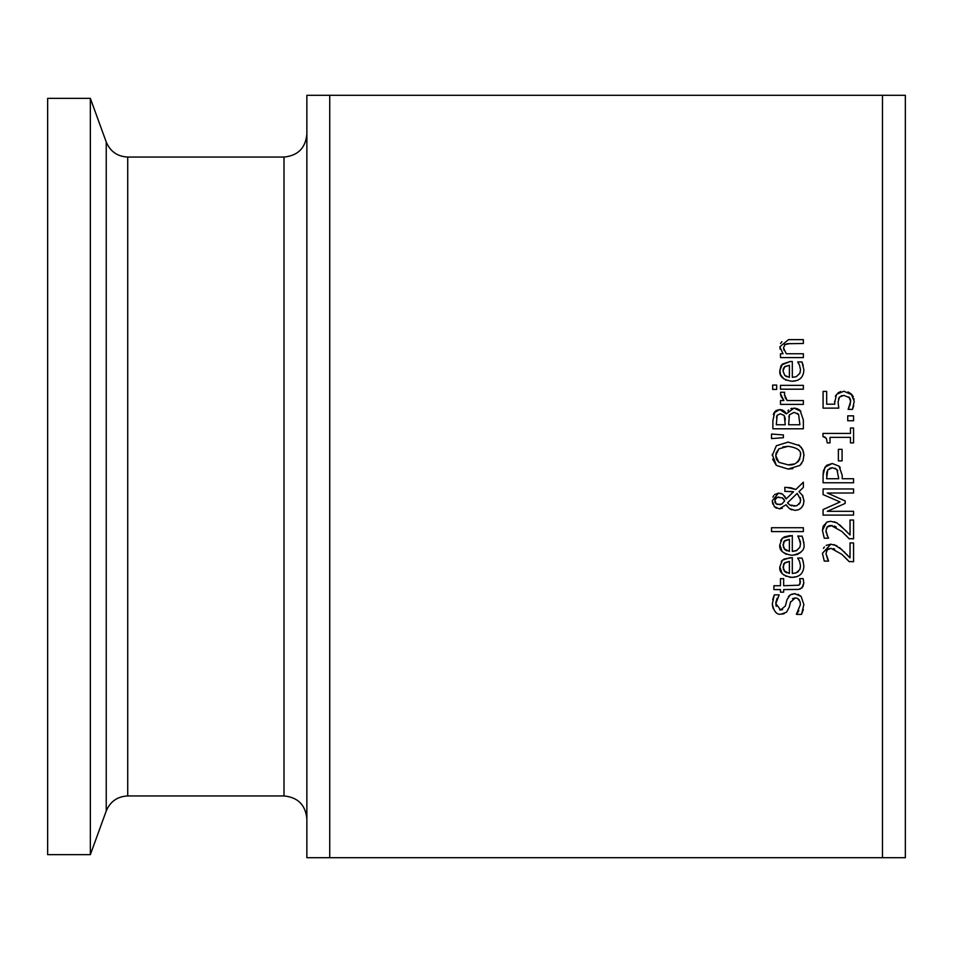 <?xml version="1.0" encoding="UTF-8"?>
<svg xmlns="http://www.w3.org/2000/svg" width="953" height="953" viewBox="0 0 953 953"><rect width="100%" height="100%" fill="white"/><g stroke="black" fill="none" stroke-linecap="round" stroke-linejoin="round"><path stroke-width="1.43" d="M837.985 392.874L840.784 391.54M835.364 396.329L835.686 395.662M834.661 402.762L836.52 394.351L843.881 391.218L852.125 394.876M849.635 397.794L843.858 395.364L839.462 397.091L838.056 402.095L838.795 408.122L823.082 408.122L823.082 391.385L826.668 391.385L826.668 404.191L834.792 404.191L834.625 401.427M839.462 397.091L838.461 398.926M841.999 395.555L841.249 395.793M850.66 400.713L850.159 398.735M853.733 405.728L852.482 409.385L848.158 409.385L850.684 401.32L848.825 396.924M848.158 409.087L849.028 407.574M852.482 395.376L853.292 396.829M853.924 398.711L854.067 399.438M847.956 391.909L851.232 393.911L854.222 401.392L852.482 409.385M838.056 402.095L838.795 408.122M849.79 405.799L850.684 401.32M798.006 594.315L801.139 596.435L803.903 604.702M803.379 609.455L801.533 614.399L796.446 614.399L798.864 610.647M803.903 604.393L801.533 614.399M796.446 614.101L800.401 604.69L800.043 601.712M799.305 600.021L798.733 599.306M800.401 604.69L799.996 601.546L797.613 598.436L795.302 597.888L792.503 598.675M795.302 597.888L790.466 602.248M789.966 604.226L789.775 605.036M790.633 601.653L789.251 607.156L786.559 612.195L781.043 614.173C776.755 614.935 773.848 611.516 772.323 603.916L772.323 603.618M789.251 607.156L786.559 612.195M784.176 613.661L782.484 614.077M775.718 612.183L774.932 611.397M773.228 608.717L772.395 605.381M791.764 594.124L795.386 593.695M779.625 609.849L780.626 609.956L785.367 605.977L786.975 599.723L790.192 594.898L794.659 593.659L801.139 596.435M788.334 596.781L789.62 595.327M775.897 602.403L775.837 603.654L780.626 609.956L782.604 609.61M772.728 599.544L774.301 594.851L779.149 594.851L775.837 603.654L776.218 606.37M777.148 598.174L775.921 602.165M772.323 603.916L774.301 594.851M802.843 560.328L803.879 565.868C803.617 573.277 799.674 577.125 792.05 577.375L789.453 577.208M799.936 569.239L800.52 565.915L799.507 561.222L797.756 558.053L801.949 558.053L803.236 561.543M783.902 559.054L792.312 557.636L792.312 573.48L796.231 572.824M796.422 572.753L798.4 571.49M781.222 561.543L782.377 560.173L790.216 557.636M786.285 576.374L785.546 576.041M784.116 575.207L782.854 574.183M781.996 573.253L779.84 566.797L782.377 560.173M797.125 576.613L792.05 577.375C783.128 575.981 779.054 572.455 779.84 566.797M784.093 570.764L789.382 573.48L789.382 561.388L784.057 563.414M783.58 564.152L783.426 569.537M789.382 561.388L784.784 562.699L782.997 567.023L784.807 571.597L786.761 572.884M792.312 573.48L796.184 572.848L799.77 569.608L800.52 565.915L799.507 561.222L797.756 558.279M800.115 584.01L799.71 578.638L803.165 578.638L803.808 582.914L802.938 586.619L800.317 588.93M799.746 589.133L797.006 589.573M803.808 582.914L802.021 587.822L798.602 589.407L783.664 589.585L783.664 592.182L780.483 592.182L780.483 589.585L773.907 589.585L773.907 585.738L780.483 585.738L780.483 578.638L783.664 578.638L783.664 585.738L799.019 585.19L800.449 581.949L799.71 578.864M784.176 548.809L789.382 551.406L789.382 539.327L784.069 541.328M783.557 542.126L783.426 547.487M789.382 539.327L784.784 540.625L782.997 544.961L784.807 549.524L786.749 550.81M803.772 541.84L803.879 543.794C805.178 549.75 801.235 553.586 792.05 555.313C783.009 553.8 778.935 550.274 779.84 544.735L782.377 538.111L792.312 535.562L792.312 551.406L797.077 550.369M800.234 541.328L797.756 535.979L802.092 536.313M802.688 537.837L803.879 543.794M792.312 551.406L796.196 550.774L799.841 547.391L800.52 543.841L798.614 537.444M800.52 543.841L800.234 541.364M783.89 536.992L790.216 535.562M780.578 540.649L782.377 538.111M786.296 554.312L782.83 552.085M781.996 551.191L779.84 544.735M800.794 552.311L797.447 554.42L792.05 555.313M801.949 535.979L803.236 539.469M791.133 487.841L795.826 489.497L803.367 482.182L803.367 487.424L798.995 491.605L802.831 495.87L803.987 501.588M803.367 487.424L798.995 491.605M802.307 495L804.01 500.873L803.26 504.971L801.282 507.925L798.626 509.712L794.981 510.379L789.382 508.58L786.094 504.745L779.292 508.854L774.158 506.46M803.272 504.923L801.223 507.985L798.602 509.724L794.981 510.379M791.86 509.891L789.382 508.58M787.512 506.746L786.094 504.745M782.258 508.306L779.292 508.854M776.588 508.259L775.015 507.282M772.835 504.173L772.228 500.766L778.553 493.058L782.699 494.25L786.142 498.943L793.551 491.748L789.894 491.414M774.42 506.746L772.228 500.766M793.849 506.15L796.899 505.626L800.175 502.445L800.675 499.753L797.184 493.38L787.547 502.791L789.668 504.923L795.922 505.936M798.9 504.328L799.912 503.005M800.341 501.993L800.389 497.609M789.477 504.78L791.872 505.876M775.087 502.493L777.171 504.494L781.865 504.054L784.676 500.873L782.21 497.8L777.136 497.371L774.896 499.991L776.028 503.792L780.507 504.697M776.731 497.561L775.099 499.408L774.92 502.017M778.946 497.061L777.314 497.311M785.034 491.355L784.736 487.352L790.478 487.722M786.701 487.352L795.826 489.497M793.551 491.748L784.736 491.355M784.593 496.025L786.07 498.753M780.638 493.32L782.699 494.25M772.871 497.132L773.657 495.679M774.515 494.667L778.553 493.058M797.184 493.38L787.547 502.791L788.322 503.792M784.676 500.873L783.652 499.003M783.485 498.812L782.21 497.8M771.513 531.583L771.513 527.736L803.367 527.736L803.367 531.583L771.513 531.583M784.891 411.791L786.416 413.828L793.992 408.122L795.231 408.182M796.672 408.468L799.424 409.85M800.055 410.374L803.367 420.059L803.367 428.802L772.871 428.802L772.871 420.726L774.825 411.601M793.992 408.122L800.889 411.279M799.901 424.752L798.614 414.543L794.171 412.339L789.429 414.817L788.631 424.752L799.901 424.752M785.248 424.752L784.236 415.484L780.304 413.781L777.124 415.329L776.326 424.752L785.248 424.752M787.881 410.826L788.655 409.993M790.847 408.658L792.169 408.277M775.897 410.6L779.733 409.552L782.151 409.957M782.627 410.159L784.51 411.41M773.336 414.579L774.098 412.72L779.733 409.552L786.261 413.828M789.429 414.817L788.786 416.854M798.614 414.543L797.494 413.34M784.236 415.484L780.304 413.781L777.124 415.329L776.457 417.438M785.248 420.154L785.01 417.176M776.516 459.453L778.899 462.336L788.119 464.838C794.492 465.66 798.626 462.574 800.496 455.57C801.64 450.769 797.518 447.684 788.119 446.326L778.899 448.815L776.052 453.056M775.802 454.331L776.064 458.202M788.119 446.326L782.77 446.981M800.496 455.57L800.341 453.795M788.119 464.838L794.123 463.992M797.363 462.276L798.137 461.574M798.423 461.276L799.865 459.001M792.896 468.626L788.119 469.067L776.35 465.409L772.275 454.343M776.35 465.409L772.621 459.12M801.652 463.468L799.853 465.433L788.119 469.067M801.211 447.148L803.677 452.353M803.963 454.343L803.069 460.871L799.853 465.433M798.685 444.86L802.7 449.459L804.01 455.594M772.228 455.594L776.35 445.754L788.119 442.097L799.853 445.754M778.899 448.815L775.73 455.57L778.899 462.336M776.35 445.754L788.119 442.097M803.367 385.334L803.367 389.193L780.483 389.193L780.483 385.334L803.367 385.334M771.513 434.044L783.366 434.937L783.366 437.701L771.513 438.594L771.513 434.044L783.366 434.937M797.101 380.497L792.05 381.26C783.223 379.949 779.161 376.423 779.84 370.681L780.972 365.809M781.555 364.951L790.216 361.509L792.312 361.509L792.312 377.352L796.374 376.649L799.924 373.123L800.52 369.788L799.507 365.094L797.756 361.926L801.949 361.926L803.879 369.74C803.629 377.15 799.674 380.986 792.05 381.26M786.344 380.271L785.343 379.818M783.926 378.96L780.638 374.874L779.84 370.681L782.377 364.058L790.216 361.509M783.557 368.072L782.997 370.896L784.807 375.47L789.382 377.352L789.382 365.261L784.784 366.571L782.997 370.896L784.807 375.47L786.761 376.757M801.949 361.926L803.236 365.416M792.312 377.352L796.184 376.721L799.746 373.516L800.52 369.788L799.507 365.094L797.756 362.152M789.382 365.261L784.319 366.988M785.046 397.461L787.13 400.534L803.367 400.534L803.367 404.382L780.483 404.382L780.483 400.534L783.89 400.534L781.031 396.377M780.626 395.114L780.602 392.255L784.605 392.255L784.522 395.674M784.438 394.435L787.13 400.534M783.89 400.534L780.483 393.815M784.605 392.445L784.438 394.53M780.173 349.12L779.84 346.809L788.512 339.637L803.367 339.637L803.367 343.497L786.844 343.711M790.311 343.497L784.593 344.652M779.84 346.809L783.021 353.754L780.483 353.754L780.483 357.601L803.367 357.601L803.367 353.754L786.261 353.754L783.497 347.821L785.201 344.236L783.497 347.821L784.105 350.442M780.531 343.509L781.877 341.71M772.669 389.432L772.669 385.06L776.671 385.06L776.671 389.432L772.669 389.432M839.533 524.674L850.04 535.026L850.04 520.04L853.578 520.04L853.578 538.85L849.04 538.624M848.539 538.1L845.573 535.014M849.254 538.85L841.916 531.488L831.04 525.46L828.812 525.842M836.293 527.033L834.232 526.02M832.255 525.532L827.204 526.961L826.287 528.581M828.753 525.865L827.919 526.318M827.311 526.854L825.965 530.69L826.227 532.834M825.965 530.69L827.752 536.658M826.93 535.026L828.61 538.207L824.262 538.207L822.439 530.404L826.501 522.304M834.125 521.72L836.913 522.887L846.55 531.321M827.538 521.839L830.813 521.303L836.913 522.887M824.262 538.207L822.439 530.404L823.166 526.163L827.168 521.982L830.813 521.303M844.06 551.68L844.977 552.585M846.431 554.086L850.04 557.91L850.04 542.924L853.578 542.924L853.578 561.734L849.04 561.508M839.51 547.546L850.04 557.91M834.125 544.604L842.13 549.845M823.44 548.404L824.405 546.927M826.156 545.402L830.813 544.187L836.913 545.771M827.311 549.738L825.965 553.586L828.61 561.091L824.262 561.091L822.439 553.288L830.813 544.187M825.965 553.586L827.752 559.53M849.254 561.734L841.916 554.372L831.04 548.344L827.204 549.845L826.299 551.453M831.04 548.344L828.788 548.737M828.717 548.761L827.931 549.202M834.661 549.071L833.232 548.606M848.337 560.757L844.346 556.671M824.262 561.091L822.439 553.288M826.62 465.338L832.267 463.503L839.045 466.172L840.272 467.673M839.045 466.172L842.202 475.285L842.202 478.728L853.578 478.728L853.578 482.778L823.082 482.778L823.082 474.963M838.747 478.728L836.913 469.46L832.398 467.732L827.752 469.924L826.585 478.728L838.747 478.728M823.535 470.448L826.513 465.421M823.082 475.118L824.976 467.137L832.267 463.503M823.082 474.63L823.44 470.877M828.121 469.436L826.847 472.176M826.847 472.188L826.585 475.368M832.398 467.732L829.646 468.268M837.806 470.603L835.007 468.161M840.058 501.957L823.082 494.595L823.082 488.96L853.578 488.96L853.578 493.011L827.299 493.011L845.168 500.968L845.168 503.434L827.299 511.32L853.578 511.32L853.578 515.096L823.082 515.096L823.082 509.569L840.058 501.957L823.082 494.595M845.168 503.434L827.299 511.32M842.083 449.339L842.083 460.883L838.378 460.883L838.378 449.339L842.083 449.339M825.06 437.105L822.975 436.593L822.975 433.424L850.457 433.424L850.457 428.016L853.578 428.016L853.578 442.895L850.457 442.895L850.457 437.356L830.027 437.356L830.027 442.895L827.228 442.895L826.346 438.273L822.975 436.593M853.578 415.853L853.578 420.749L847.741 420.749L847.741 415.853L853.578 415.853M329.738 857.7L905.35 857.7L905.35 95.3L306.866 95.3L306.866 857.7L329.738 857.7L329.738 95.3M905.35 95.3L905.35 115.73M905.35 476.5L905.35 857.7M106.236 810.991L106.236 142.009L90.344 98.35L90.344 854.65L106.236 810.991C110.25 801.485 117.41 796.47 127.726 795.946L127.726 157.054L283.994 157.054L283.994 795.946C297.884 797.304 305.508 804.928 306.866 818.818M90.344 98.35L47.65 98.35L47.65 854.65L90.344 854.65M882.478 95.3L882.478 857.7M106.236 142.009C110.25 151.515 117.41 156.53 127.726 157.054M127.726 795.946L283.994 795.946M283.994 157.054C297.884 155.696 305.508 148.072 306.866 134.182"/></g></svg>
